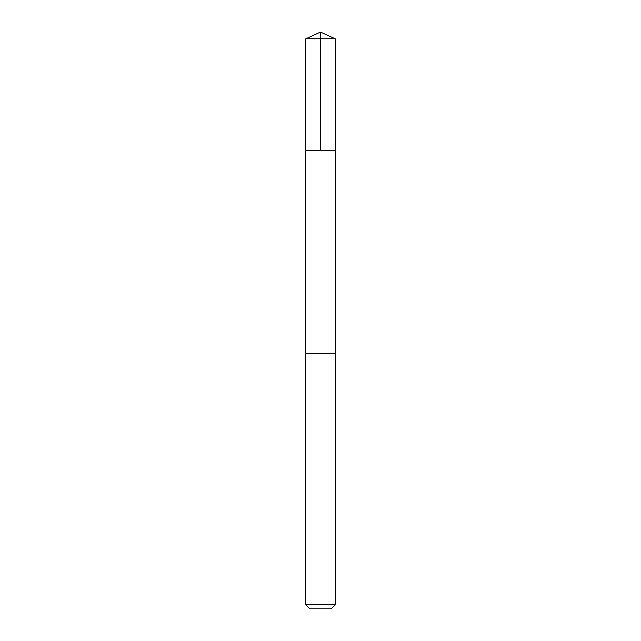 <?xml version="1.0" encoding="UTF-8"?>
<svg xmlns="http://www.w3.org/2000/svg" width="641" height="641" viewBox="0 0 641 641"><rect width="100%" height="100%" fill="white"/><g stroke="black" fill="none" stroke-linecap="round" stroke-linejoin="round"><path stroke-width="0.96" d="M305.669 150.723L335.331 150.723L335.331 38.965L305.669 38.965L305.669 150.723L335.331 150.723L335.323 353.463L305.677 353.463L305.669 150.723M325.788 353.463L305.669 353.463L305.669 604.671L335.331 604.671L335.331 353.463L325.788 353.463M335.331 604.671L331.052 608.95L309.948 608.95L305.669 604.671M320.5 150.723L320.5 32.05L305.669 38.965M320.5 32.05L335.331 38.965"/></g></svg>
